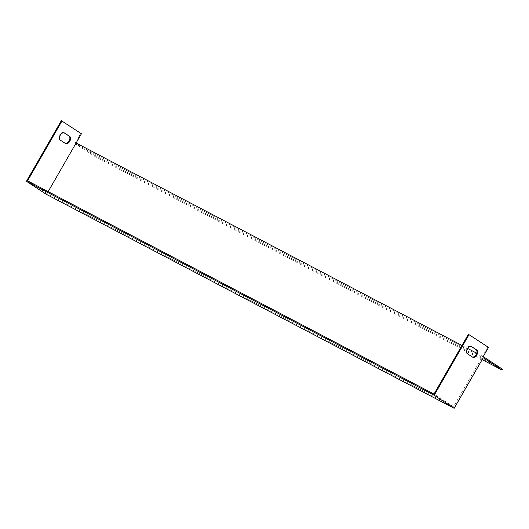 <?xml version="1.0" encoding="UTF-8"?>
<svg xmlns="http://www.w3.org/2000/svg" width="529" height="529" viewBox="0 0 529 529"><rect width="100%" height="100%" fill="white"/><g stroke="black" fill="none" stroke-linecap="round" stroke-linejoin="round"><path stroke-width="0.4" stroke-dasharray="2.65 1.98" d="M46.426 194.381L75.502 143.809L483.235 357.749M476.748 353.213L482.554 356.262L453.472 406.827L47.041 193.574L48.165 191.624M461.962 345.457L467.61 348.419M47.041 193.574L27.574 180.825M453.472 406.827L434.005 394.079M488.512 347.368L468.39 334.282M472.331 356.963A4.146 2.619 -62.3 0 1 472.027 356.844A4.146 2.619 -62.3 0 1 471.888 356.758L466.862 353.471A4.146 2.619 -62.3 0 1 466.671 348.551A4.146 2.619 -62.3 0 1 470.856 346.211A4.146 2.619 -62.3 0 1 470.995 346.29L471.207 346.429M487.864 347.031L482.554 356.262L483.202 356.599M81.433 133.771L61.311 120.678M80.778 133.427L75.475 142.658L94.817 155.328L94.347 156.148L75.502 143.809M65.246 143.366A4.146 2.619 -62.3 0 1 64.948 143.247A4.146 2.619 -62.3 0 1 64.809 143.161L59.784 139.874A4.146 2.619 -62.3 0 1 59.585 134.955A4.146 2.619 -62.3 0 1 63.771 132.614A4.146 2.619 -62.3 0 1 63.91 132.693L64.121 132.832M482.15 359.634L94.347 156.148M502.55 369.268L94.817 155.328M75.475 142.658L76.123 143.002M64.28 132.885L63.91 132.693M65.457 143.504L64.809 143.161M60.432 140.211L59.784 139.874M467.517 353.815L466.862 353.471M471.359 346.482L470.995 346.29M472.542 357.101L471.888 356.758M65.596 143.584L64.948 143.247M64.426 132.951L63.771 132.614M471.504 346.548L470.856 346.211M472.681 357.181L472.027 356.844"/><path stroke-width="0.79" d="M48.165 191.624L81.433 133.771L61.311 120.678L26.45 181.302L46.426 194.381L454.153 408.322L483.235 357.749L502.081 370.088L482.15 359.634M76.123 143.002L461.962 345.457M467.61 348.419L476.748 353.213M26.45 181.302L434.183 395.242L454.153 408.322M502.081 370.088L502.55 369.268L483.202 356.599L488.512 347.368L468.39 334.282L434.005 394.079L27.574 180.825L61.959 121.022M469.038 334.619L434.183 395.242M472.542 357.101L467.517 353.815A4.146 2.619 -62.3 0 1 467.319 348.895A4.146 2.619 -62.3 0 1 471.504 346.548A4.146 2.619 -62.3 0 1 471.643 346.634L476.669 349.92A4.146 2.619 -62.3 0 1 476.867 354.84A4.146 2.619 -62.3 0 1 472.681 357.181A4.146 2.619 -62.3 0 1 472.542 357.101M471.207 346.429L476.021 349.583A4.146 2.619 -62.3 0 1 476.331 354.271A4.146 2.619 -62.3 0 1 472.331 356.963M64.121 132.832L68.935 135.979A4.146 2.619 -62.3 0 1 69.253 140.674A4.146 2.619 -62.3 0 1 65.246 143.366M65.457 143.504L60.432 140.211A4.146 2.619 -62.3 0 1 60.24 135.292A4.146 2.619 -62.3 0 1 64.426 132.951A4.146 2.619 -62.3 0 1 64.564 133.037L69.59 136.323A4.146 2.619 -62.3 0 1 69.782 141.243A4.146 2.619 -62.3 0 1 65.596 143.584A4.146 2.619 -62.3 0 1 65.457 143.504M69.59 136.323L68.935 135.979M476.669 349.92L476.021 349.583"/></g></svg>
